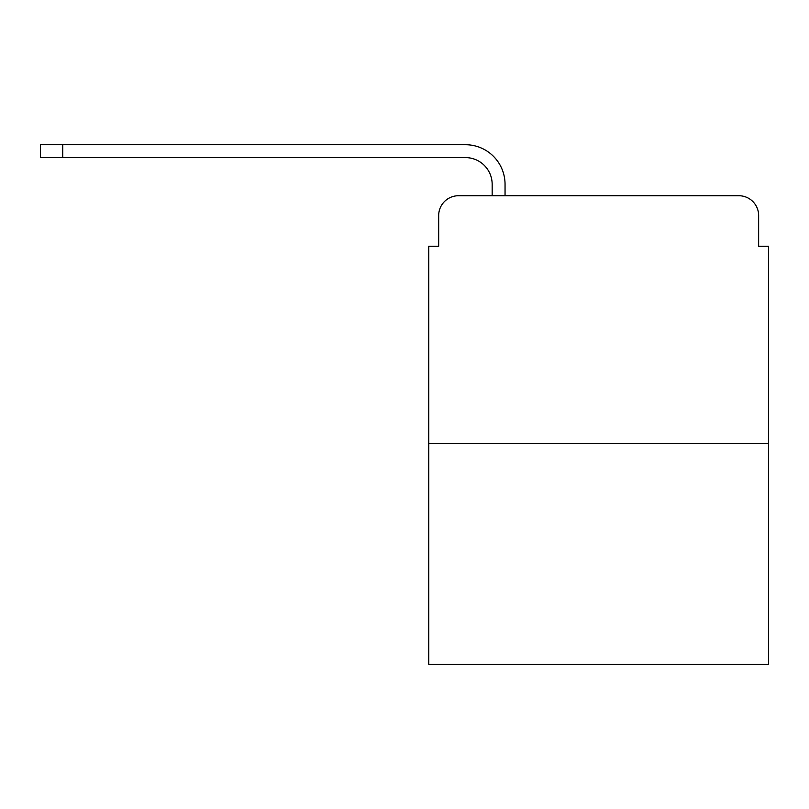 <?xml version="1.0" encoding="UTF-8"?>
<svg xmlns="http://www.w3.org/2000/svg" width="809" height="809" viewBox="0 0 809 809"><rect width="100%" height="100%" fill="white"/><g stroke="black" fill="none" stroke-linecap="round" stroke-linejoin="round"><path stroke-width="1.21" d="M438.68 215.538L438.68 246.249L438.68 215.538A19.81 19.81 0 0 1 458.491 195.727L492.165 195.727L492.165 184.341A26.748 26.748 0 0 0 465.418 157.593L40.45 157.593L40.45 144.71L465.418 144.71A39.621 39.621 0 0 1 505.049 184.341L505.049 195.727L521.39 195.727M768.55 443.383L428.77 443.383L428.77 664.29L768.55 664.29L768.55 246.249L758.64 246.249L758.64 215.538A19.81 19.81 0 0 0 738.829 195.727L458.491 195.727M428.77 443.383L428.77 246.249L438.68 246.249M675.93 195.727L738.829 195.727M758.64 246.249L758.64 215.538M492.165 184.341A26.748 26.748 0 0 0 465.418 157.593A26.748 26.748 0 0 1 492.165 184.341A26.748 26.748 0 0 0 465.418 157.593A26.748 26.748 0 0 1 492.165 184.341A26.748 26.748 0 0 0 465.418 157.593A26.748 26.748 0 0 1 492.165 184.341A26.748 26.748 0 0 0 465.418 157.593A26.748 26.748 0 0 1 492.165 184.341A26.748 26.748 0 0 0 465.418 157.593A26.748 26.748 0 0 1 492.165 184.341A26.748 26.748 0 0 0 465.418 157.593A26.748 26.748 0 0 1 492.165 184.341A26.748 26.748 0 0 0 465.418 157.593A26.748 26.748 0 0 1 492.165 184.341A26.748 26.748 0 0 0 465.418 157.593A26.748 26.748 0 0 1 492.165 184.341A26.748 26.748 0 0 0 465.418 157.593A26.748 26.748 0 0 1 492.165 184.341A26.748 26.748 0 0 0 465.418 157.593A26.748 26.748 0 0 1 492.165 184.341M62.738 144.71L465.418 144.71L62.738 144.71L465.418 144.71L62.738 144.71L465.418 144.71L62.738 144.71L465.418 144.71L62.738 144.71L465.418 144.71L62.738 144.71L465.418 144.71L62.738 144.71L465.418 144.71L62.738 144.71L465.418 144.71L62.738 144.71L465.418 144.71L62.738 144.71L465.418 144.71L62.738 144.71L62.738 157.593"/></g></svg>
